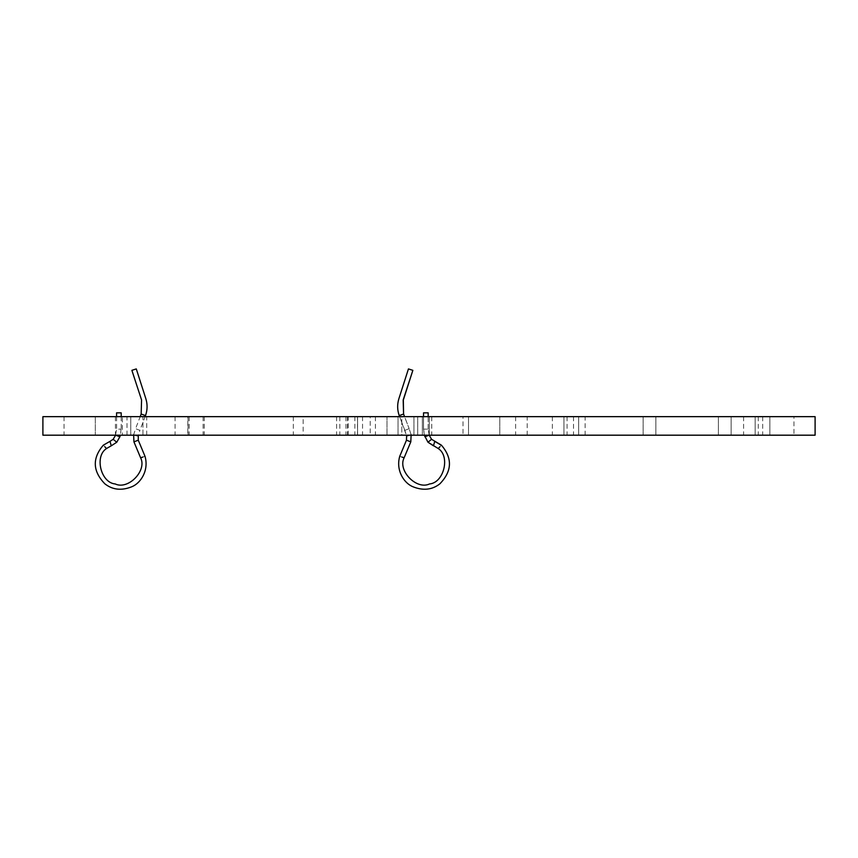 <?xml version="1.0" encoding="UTF-8"?>
<svg xmlns="http://www.w3.org/2000/svg" width="858" height="858" viewBox="0 0 858 858"><rect width="100%" height="100%" fill="white"/><g stroke="black" fill="none" stroke-linecap="round" stroke-linejoin="round"><path stroke-width="0.64" stroke-dasharray="4.29 3.22" d="M428.163 416.656L428.153 429.139L423.68 429.139L428.153 429.139L423.68 429.139L428.153 429.139L428.163 412.848L423.702 412.848M429.161 435.188L428.153 429.139L429.204 435.188L431.553 439.296L434.727 441.355L433.483 445.817L438.213 448.519L440.572 446.053M439.822 446.846L438.245 448.552L439.822 446.846C441.87 444.68 441.87 444.68 439.822 446.846C441.87 444.68 441.87 444.68 439.822 446.846L438.245 448.552C450.439 456.252 443.897 482.797 429.526 483.955C416.527 490.208 397.479 470.602 404.118 457.797L401.919 457.057C399.067 456.177 399.067 456.177 401.919 457.057C399.12 456.027 399.12 456.027 401.919 457.057C399.067 456.177 399.067 456.177 401.919 457.057C399.067 456.177 399.067 456.177 401.919 457.057C399.12 456.027 399.12 456.027 401.919 457.057C399.12 456.027 399.12 456.027 401.919 457.057M404.075 457.775L410.8 441.859L408.633 441.023C411.475 441.967 411.475 441.967 408.633 441.023C411.475 441.967 411.475 441.967 408.633 441.023C411.475 441.967 411.475 441.967 408.633 441.023M407.346 440.529L406.467 440.197L406.617 435.896L404.847 430.384L409.148 428.657L404.536 416.656M412.859 370.334L408.451 368.919L412.859 370.334L408.451 368.919L398.916 398.605C397.147 404.311 397.243 409.974 399.217 415.604L403.571 414.028L399.217 415.604L403.571 414.028L409.148 428.657L404.847 430.384L409.148 428.657L404.847 430.384L399.603 416.656M399.217 415.604L406.617 435.896L411.121 434.791L406.617 435.896L411.121 434.791L410.65 441.806M121.203 412.848L116.57 412.848M116.581 416.656L116.591 429.139L121.053 429.139L116.591 429.139L115.53 435.188M103.325 445.163L103.936 445.806M104.161 446.053L106.521 448.519M142.814 457.057C145.613 456.027 145.613 456.027 142.814 457.057C145.667 456.177 145.667 456.177 142.814 457.057L140.615 457.797M138.267 440.197L136.1 441.023C133.269 441.967 133.269 441.967 136.1 441.023M135.21 435.188L138.117 435.896L139.897 430.384L135.596 428.657L140.208 416.656M136.283 368.919L131.875 370.334M42.9 416.656L42.9 435.188L815.1 435.188L815.1 416.656L42.9 416.656M793.961 416.656L762.698 416.656L793.961 416.656L793.961 435.188L762.698 435.188L793.961 435.188M731.145 416.656L718.403 416.656L731.145 416.656L718.403 416.656L731.145 416.656L718.403 416.656L731.145 416.656L718.403 416.656L731.145 416.656L718.403 416.656L731.145 416.656L718.403 416.656L731.145 416.656L731.145 435.188L718.403 435.188L731.145 435.188L718.403 435.188L731.145 435.188L718.403 435.188L731.145 435.188L718.403 435.188L731.145 435.188L718.403 435.188L731.145 435.188L718.403 435.188L731.145 435.188L731.145 416.656M655.866 416.656L643.125 416.656L655.866 416.656L643.125 416.656L655.866 416.656L643.125 416.656L655.866 416.656L643.125 416.656L655.866 416.656L643.125 416.656L655.866 416.656L643.125 416.656L655.866 416.656L655.866 435.188L643.125 435.188L655.866 435.188L643.125 435.188L655.866 435.188L643.125 435.188L655.866 435.188L643.125 435.188L655.866 435.188L643.125 435.188L655.866 435.188L643.125 435.188L655.866 435.188L655.866 416.656M463.02 416.656L431.746 416.656L463.02 416.656L463.02 435.188L431.746 435.188L463.02 435.188M585.113 416.656L573.53 416.656L585.113 416.656L585.113 435.188L573.53 435.188L585.113 435.188M527.209 416.656L515.626 416.656L527.209 416.656L527.209 435.188L515.626 435.188L527.209 435.188M348.155 416.656L336.572 416.656L348.155 416.656L348.155 435.188L336.572 435.188L348.155 435.188M362.548 416.656L347.49 416.656L362.548 416.656L362.548 435.188L347.49 435.188L362.548 435.188M303.164 416.656L293.318 416.656L303.164 416.656L303.164 435.188L293.318 435.188L303.164 435.188M429.3 416.656L422.351 416.656L429.3 416.656L422.351 416.656L429.3 416.656L429.3 435.188L422.351 435.188L429.3 435.188L422.351 435.188L429.3 435.188L429.3 416.656M401.791 416.656L417.717 416.656L398.026 416.656L417.717 416.656L401.791 416.656L401.791 435.188L398.026 435.188L417.717 435.188L398.026 435.188L417.717 435.188L401.791 435.188L401.791 416.656M386.99 416.656L375.407 416.656L386.99 416.656L375.407 416.656L386.99 416.656L375.407 416.656L386.99 416.656L386.99 435.188L375.407 435.188L386.99 435.188L375.407 435.188L386.99 435.188L375.407 435.188L386.99 435.188L386.99 416.656L386.99 435.188M357.571 416.656L345.989 416.656L357.571 416.656L345.989 416.656L357.571 416.656L345.989 416.656L357.571 416.656L357.571 435.188L345.989 435.188L357.571 435.188L345.989 435.188L357.571 435.188L345.989 435.188L357.571 435.188L357.571 416.656L357.571 435.188M203.099 416.656L188.052 416.656L203.099 416.656L203.099 435.188L188.052 435.188L203.099 435.188M95.302 416.656L64.039 416.656L95.302 416.656L64.039 416.656L95.302 416.656L64.039 416.656L95.302 416.656L95.302 435.188L64.039 435.188L95.302 435.188L64.039 435.188L95.302 435.188L64.039 435.188L95.302 435.188L95.302 416.656L95.302 435.188M142.943 416.656L127.016 416.656L142.943 416.656L142.943 435.188L146.707 435.188L127.016 435.188L142.943 435.188L142.943 416.656M122.383 416.656L115.444 416.656L122.383 416.656L122.383 435.188L115.444 435.188L122.383 435.188M370.206 416.656L357.475 416.656L370.206 416.656L370.206 435.188L357.475 435.188L370.206 435.188M354.89 416.656L339.843 416.656L354.89 416.656L354.89 435.188L339.843 435.188L354.89 435.188M187.827 416.656L175.086 416.656L187.827 416.656L187.827 435.188L175.086 435.188L187.827 435.188M204.279 416.656L189.221 416.656L204.279 416.656L204.279 435.188L189.221 435.188L204.279 435.188M769.873 416.656L758.29 416.656L769.873 416.656L758.29 416.656L769.873 416.656L758.29 416.656L769.873 416.656L758.29 416.656L769.873 416.656L758.29 416.656L769.873 416.656L758.29 416.656L769.873 416.656L758.29 416.656L769.873 416.656L769.873 435.188L758.29 435.188L769.873 435.188L758.29 435.188L769.873 435.188L758.29 435.188L769.873 435.188L758.29 435.188L769.873 435.188L758.29 435.188L769.873 435.188L758.29 435.188L769.873 435.188L758.29 435.188L769.873 435.188L769.873 416.656L769.873 435.188M755.169 416.656L743.586 416.656L755.169 416.656L743.586 416.656L755.169 416.656L743.586 416.656L755.169 416.656L743.586 416.656L755.169 416.656L743.586 416.656L755.169 416.656L743.586 416.656L755.169 416.656L743.586 416.656L755.169 416.656L755.169 435.188L743.586 435.188L755.169 435.188L743.586 435.188L755.169 435.188L743.586 435.188L755.169 435.188L743.586 435.188L755.169 435.188L743.586 435.188L755.169 435.188L743.586 435.188L755.169 435.188L743.586 435.188L755.169 435.188L755.169 416.656L755.169 435.188M499.796 416.656L468.522 416.656L499.796 416.656L468.522 416.656L499.796 416.656L499.796 435.188L468.522 435.188L499.796 435.188L468.522 435.188L499.796 435.188L499.796 416.656M578.667 416.656L567.084 416.656L578.667 416.656L567.084 416.656L578.667 416.656L567.084 416.656L578.667 416.656L567.084 416.656L578.667 416.656L567.084 416.656L578.667 416.656L567.084 416.656L578.667 416.656L567.084 416.656L578.667 416.656L578.667 435.188L567.084 435.188L578.667 435.188L567.084 435.188L578.667 435.188L567.084 435.188L578.667 435.188L567.084 435.188L578.667 435.188L567.084 435.188L578.667 435.188L567.084 435.188L578.667 435.188L567.084 435.188L578.667 435.188L578.667 416.656L578.667 435.188M563.953 416.656L552.37 416.656L563.953 416.656L552.37 416.656L563.953 416.656L552.37 416.656L563.953 416.656L552.37 416.656L563.953 416.656L552.37 416.656L563.953 416.656L552.37 416.656L563.953 416.656L552.37 416.656L563.953 416.656L563.953 435.188L552.37 435.188L563.953 435.188L552.37 435.188L563.953 435.188L552.37 435.188L563.953 435.188L552.37 435.188L563.953 435.188L552.37 435.188L563.953 435.188L552.37 435.188L563.953 435.188L552.37 435.188L563.953 435.188L563.953 416.656L563.953 435.188M423.53 416.656L423.52 429.139L424.345 435.188M429.204 435.167L424.849 436.743L429.204 435.167L424.849 436.743L427.981 442.245L431.553 439.296M411.207 435.188L409.534 435.188M434.727 441.355L433.483 445.817L434.727 441.355M121.053 429.139L120.388 435.188M115.54 435.167L119.895 436.743M116.752 442.245L113.181 439.296M111.25 445.817L110.006 441.355M106.489 448.552L104.912 446.846M133.537 435.188L135.596 428.657L139.897 430.384L145.141 416.656M141.162 414.028L145.517 415.604M413.953 416.656L413.953 435.188L413.953 416.656M130.781 416.656L130.781 435.188L130.781 416.656M411.121 434.791L409.148 428.657L411.121 434.791M423.53 412.848L423.52 429.139L424.849 436.743M406.467 440.197L399.71 456.381C395.656 470.581 404.172 483.269 412.913 486.743C423.176 490.862 432.164 489.886 439.864 483.826C452.102 471.181 452.616 458.301 441.409 445.163M121.214 416.656L121.225 429.139M762.698 416.656L762.698 435.188M718.403 416.656L718.403 435.188L718.403 416.656M643.125 416.656L643.125 435.188L643.125 416.656M431.746 416.656L431.746 435.188M573.53 416.656L573.53 435.188M515.626 416.656L515.626 435.188M336.572 416.656L336.572 435.188M347.49 416.656L347.49 435.188M293.318 416.656L293.318 435.188M422.351 416.656L422.351 435.188L422.351 416.656M398.026 435.188L398.026 416.656L398.026 435.188M417.717 435.188L417.717 416.656L417.717 435.188M375.407 416.656L375.407 435.188M345.989 416.656L345.989 435.188M188.052 416.656L188.052 435.188M64.039 416.656L64.039 435.188M146.707 435.188L146.707 416.656M127.016 435.188L127.016 416.656M115.444 416.656L115.444 435.188M357.475 416.656L357.475 435.188M339.843 416.656L339.843 435.188M175.086 416.656L175.086 435.188M189.221 416.656L189.221 435.188M758.29 416.656L758.29 435.188M743.586 416.656L743.586 435.188M468.522 416.656L468.522 435.188L468.522 416.656M567.084 416.656L567.084 435.188M552.37 416.656L552.37 435.188"/><path stroke-width="1.29" d="M423.702 412.848L428.163 412.848L428.163 416.656M429.204 435.167L431.553 439.296L441.409 445.163C452.616 458.301 452.102 471.181 439.864 483.826C432.164 489.886 423.176 490.862 412.913 486.743C404.172 483.269 395.656 470.581 399.71 456.381L406.467 440.197L410.65 441.806M438.245 448.552L439.822 446.846C437.773 449.024 437.773 449.024 439.822 446.846C437.773 449.024 437.773 449.024 439.822 446.846C441.87 444.68 441.87 444.68 439.822 446.846C437.773 449.024 437.773 449.024 439.822 446.846C437.773 449.024 437.773 449.024 439.822 446.846L438.245 448.552C450.439 456.252 443.897 482.797 429.526 483.955C416.527 490.208 397.479 470.602 404.118 457.797L410.8 441.859L411.121 434.791M424.345 435.188L427.981 442.245L438.213 448.519M441.334 445.248L434.727 441.355L433.483 445.817L427.981 442.245L431.553 439.296M402.799 457.346L401.919 457.057C399.12 456.027 399.12 456.027 401.919 457.057C399.067 456.177 399.067 456.177 401.919 457.057C399.088 456.102 399.088 456.102 401.919 457.057C399.088 456.102 399.088 456.102 401.919 457.057L401.919 457.057C399.088 456.102 399.088 456.102 401.919 457.057C399.088 456.102 399.088 456.102 401.919 457.057L404.118 457.797M409.534 435.188L406.617 435.896L406.467 440.197L408.633 441.023C411.475 441.967 411.475 441.967 408.633 441.023L408.076 440.808M406.617 435.896L406.435 435.188M404.536 416.656L403.571 414.028L403.174 399.978L412.859 370.334L408.451 368.919L398.916 398.605C397.147 404.311 397.243 409.974 399.217 415.604L403.571 414.028L403.324 400.021L412.859 370.334M403.507 457.582L404.075 457.775M116.581 416.656L116.57 412.848L121.203 412.848L121.214 416.656M120.388 435.188L119.895 436.743L115.583 435.188L113.181 439.296L110.006 441.355L111.25 445.817L106.521 448.519L104.912 446.846C106.971 449.024 106.971 449.024 104.912 446.846C106.971 449.024 106.971 449.024 104.912 446.846C102.863 444.68 102.863 444.68 104.912 446.846L106.489 448.552C94.294 456.252 100.836 482.797 115.219 483.955C128.217 490.208 147.254 470.602 140.615 457.797L142.814 457.057C145.646 456.102 145.646 456.102 142.814 457.057C145.646 456.102 145.646 456.102 142.814 457.057L142.428 457.185M140.615 457.797L133.934 441.859L136.1 441.023L134.095 441.806M136.1 441.023C133.269 441.967 133.269 441.967 136.1 441.023L138.095 440.261M110.006 441.355L103.325 445.163C92.128 458.301 92.643 471.181 104.869 483.826C112.58 489.886 121.557 490.862 131.821 486.743C140.573 483.269 149.088 470.581 145.034 456.381L138.267 440.197L138.299 435.188M140.208 416.656L141.162 414.028L141.57 399.978L131.875 370.334L136.283 368.919L145.817 398.605C147.597 404.311 147.49 409.974 145.517 415.604L141.162 414.028M42.9 416.656L42.9 435.188L815.1 435.188L815.1 416.656L42.9 416.656M424.849 436.743L429.161 435.188M113.181 439.296L116.752 442.245L111.25 445.817M142.814 457.057C145.667 456.177 145.667 456.177 142.814 457.057C145.613 456.027 145.613 456.027 142.814 457.057M138.117 435.896L135.21 435.188M423.53 412.848L423.53 416.656M399.603 416.656L399.217 415.604M119.895 436.743L116.752 442.245M133.934 441.859L133.623 434.791M145.141 416.656L145.517 415.604"/></g></svg>
